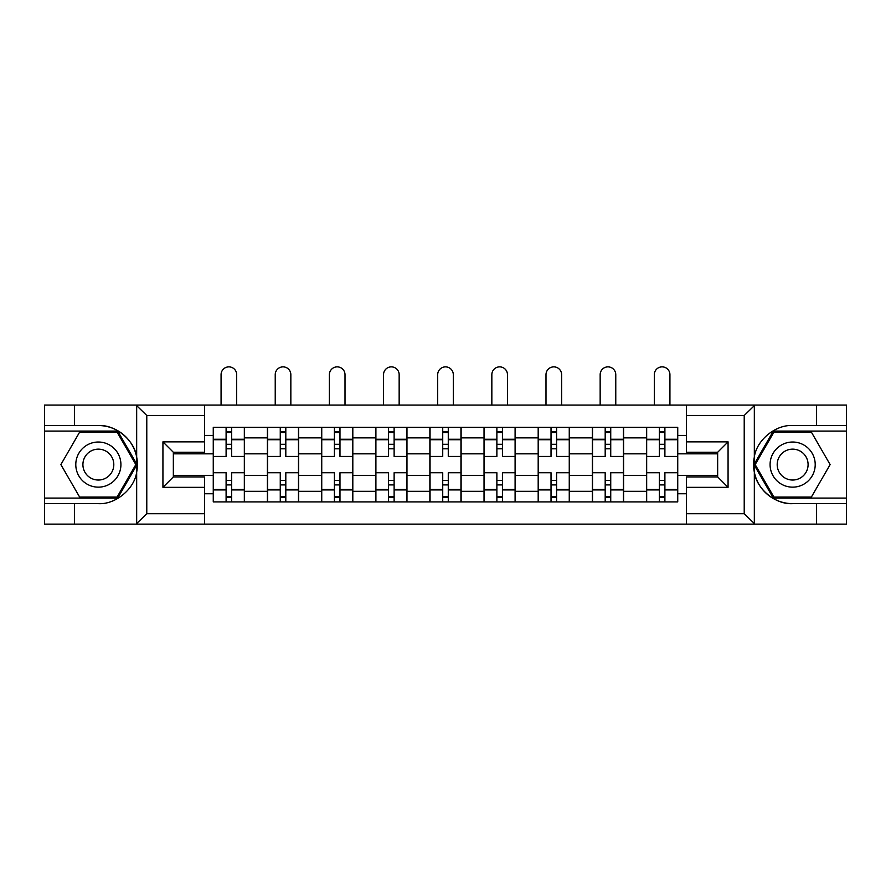 <?xml version="1.0" encoding="UTF-8"?>
<svg xmlns="http://www.w3.org/2000/svg" width="891" height="891" viewBox="0 0 891 891"><rect width="100%" height="100%" fill="white"/><g stroke="black" fill="none" stroke-linecap="round" stroke-linejoin="round"><path stroke-width="1.34" d="M743.005 524.131L846.45 524.131L846.45 431.088L773.299 431.088L753.964 464.59L773.299 498.091L846.45 498.091M204.585 524.131L686.415 524.131L686.415 476.919L717.656 476.919L717.656 452.272L686.415 452.272L686.415 405.06L204.585 405.06L204.585 452.272L173.344 452.272L173.344 476.919L204.585 476.919L204.585 524.131L136.056 524.131L146.781 513.717L204.585 513.717M136.056 524.131L44.55 524.131L44.55 503.649L74.41 503.649L74.41 524.131L147.995 524.131M686.415 405.06L846.45 405.06L846.45 425.542L816.59 425.542L816.59 405.06L743.005 405.06M267.411 501.911L267.411 437.86L244.502 437.86L244.502 501.911M244.502 437.86L244.502 427.279M267.411 437.86L267.411 427.279M298.663 427.279L298.663 501.911M321.573 501.911L321.573 427.279M352.814 427.279L352.814 501.911M375.724 501.911L375.724 427.279M406.964 427.279L406.964 501.911M429.874 501.911L429.874 427.279M461.126 427.279L461.126 501.911M484.036 501.911L484.036 427.279M515.276 427.279L515.276 501.911M538.186 501.911L538.186 427.279M569.427 427.279L569.427 501.911M592.337 501.911L592.337 427.279M623.589 427.279L623.589 501.911M646.498 501.911L646.498 427.279M646.498 475.36L623.589 475.36M592.337 475.36L569.427 475.36M538.186 475.36L515.276 475.36M484.036 475.36L461.126 475.36M429.874 475.36L406.964 475.36M375.724 475.36L352.814 475.36M321.573 475.36L298.663 475.36M267.411 475.36L244.502 475.36M646.498 453.831L623.589 453.831M592.337 453.831L569.427 453.831M538.186 453.831L515.276 453.831M484.036 453.831L461.126 453.831M429.874 453.831L406.964 453.831M375.724 453.831L352.814 453.831M321.573 453.831L298.663 453.831M267.411 453.831L244.502 453.831M173.344 475.36L213.261 475.36L213.261 453.831L173.344 453.831M204.585 435.432L213.261 435.432L213.261 453.831M717.656 453.831L677.739 453.831L677.739 427.279L213.261 427.279L213.261 435.432M677.739 435.432L686.415 435.432M686.415 493.748L677.739 493.748L677.739 475.36L717.656 475.36M213.261 475.36L213.261 501.911L677.739 501.911L677.739 493.748M213.261 493.748L204.585 493.748M677.739 453.831L677.739 475.36M231.66 496.699L226.102 496.699M226.102 432.48L231.66 432.48M285.811 496.699L280.264 496.699M280.264 432.48L285.811 432.48M339.972 496.699L334.415 496.699M334.415 432.48L339.972 432.48M394.123 496.699L388.565 496.699M388.565 432.48L394.123 432.48M448.273 496.699L442.727 496.699M442.727 432.48L448.273 432.48M502.435 496.699L496.877 496.699M496.877 432.48L502.435 432.48M556.585 496.699L551.028 496.699M551.028 432.48L556.585 432.48M610.736 496.699L605.189 496.699M605.189 432.48L610.736 432.48M664.898 496.699L659.34 496.699M659.34 432.48L664.898 432.48M244.334 501.911L244.334 456.437L231.66 456.437L231.66 427.279M226.102 427.279L226.102 456.437L213.439 456.437L213.439 427.279M236.694 405.06L236.694 374.688A7.807 7.807 0 0 0 228.887 366.869A7.807 7.807 0 0 0 221.068 374.688L221.068 405.06M244.334 456.437L244.334 427.279M213.439 501.911L213.439 472.753L226.102 472.753L226.102 501.911M231.66 501.911L231.66 472.753L244.334 472.753M226.102 448.797L231.66 448.797M213.439 472.753L213.439 456.437M231.66 480.383L226.102 480.383M231.66 497.401L226.102 497.401M226.102 484.904L231.66 484.904M231.66 444.286L226.102 444.286M226.102 431.79L231.66 431.79M74.41 503.649L98.355 503.649C115.373 504.729 134.441 489.059 136.668 472.152L136.668 457.038C134.441 440.132 115.373 424.461 98.355 425.542L44.55 425.542L44.55 498.091L117.701 498.091L137.036 464.59L117.701 431.088L44.55 431.088M204.585 415.473L146.781 415.473L136.056 405.06L44.55 405.06L44.55 425.542M44.55 503.649L44.55 498.091M74.41 405.06L74.41 425.542M136.056 405.06L204.585 405.06M98.355 425.542A39.048 39.048 0 0 1 136.668 472.152L136.668 523.83M173.344 452.272L162.93 441.858L204.585 441.858M204.585 487.332L162.93 487.332L173.344 476.919M754.944 405.06L744.219 415.473L686.415 415.473M816.59 425.542L792.645 425.542C775.627 424.461 756.559 440.132 754.332 457.038L754.332 472.152C756.559 489.059 775.627 504.729 792.645 503.649L846.45 503.649M846.45 425.542L846.45 431.088M686.415 513.717L744.219 513.717L754.944 524.131L816.59 524.131L816.59 503.649M754.944 524.131L686.415 524.131M792.645 503.649A39.048 39.048 0 0 1 754.332 457.038L754.332 405.36M717.656 476.919L728.07 487.332L686.415 487.332M686.415 441.858L728.07 441.858L717.656 452.272M75.791 464.59A22.565 22.565 0 0 0 98.355 487.154A22.565 22.565 0 0 0 120.92 464.59A22.565 22.565 0 0 0 98.355 442.025A22.565 22.565 0 0 0 75.791 464.59M82.908 464.59A15.448 15.448 0 0 0 98.355 480.037A15.448 15.448 0 0 0 113.803 464.59A15.448 15.448 0 0 0 98.355 449.142A15.448 15.448 0 0 0 82.908 464.59M117.1 432.135L135.833 464.59L117.1 497.055L79.622 497.055L60.878 464.59L79.622 432.135L117.1 432.135M770.08 464.59A22.565 22.565 0 0 0 792.645 487.154A22.565 22.565 0 0 0 815.209 464.59A22.565 22.565 0 0 0 792.645 442.025A22.565 22.565 0 0 0 770.08 464.59M777.197 464.59A15.448 15.448 0 0 0 792.645 480.037A15.448 15.448 0 0 0 808.092 464.59A15.448 15.448 0 0 0 792.645 449.142A15.448 15.448 0 0 0 777.197 464.59M811.378 432.135L830.122 464.59L811.378 497.055L773.9 497.055L755.167 464.59L773.9 432.135L811.378 432.135M298.485 501.911L298.485 456.437L285.811 456.437L285.811 427.279M280.264 427.279L280.264 456.437L267.59 456.437L267.59 427.279M290.845 405.06L290.845 374.688A7.807 7.807 0 0 0 283.037 366.869A7.807 7.807 0 0 0 275.23 374.688L275.23 405.06M298.485 456.437L298.485 427.279M267.59 501.911L267.59 472.753L280.264 472.753L280.264 501.911M285.811 501.911L285.811 472.753L298.485 472.753M280.264 448.797L285.811 448.797M267.59 472.753L267.59 456.437M285.811 480.383L280.264 480.383M285.811 497.401L280.264 497.401M280.264 484.904L285.811 484.904M285.811 444.286L280.264 444.286M280.264 431.79L285.811 431.79M352.636 501.911L352.636 456.437L339.972 456.437L339.972 427.279M334.415 427.279L334.415 456.437L321.74 456.437L321.74 427.279M345.006 405.06L345.006 374.688A7.807 7.807 0 0 0 337.188 366.869A7.807 7.807 0 0 0 329.38 374.688L329.38 405.06M352.636 456.437L352.636 427.279M321.74 501.911L321.74 472.753L334.415 472.753L334.415 501.911M339.972 501.911L339.972 472.753L352.636 472.753M334.415 448.797L339.972 448.797M321.74 472.753L321.74 456.437M339.972 480.383L334.415 480.383M339.972 497.401L334.415 497.401M334.415 484.904L339.972 484.904M339.972 444.286L334.415 444.286M334.415 431.79L339.972 431.79M406.797 501.911L406.797 456.437L394.123 456.437L394.123 427.279M388.565 427.279L388.565 456.437L375.902 456.437L375.902 427.279M399.157 405.06L399.157 374.688A7.807 7.807 0 0 0 391.349 366.869A7.807 7.807 0 0 0 383.531 374.688L383.531 405.06M406.797 456.437L406.797 427.279M375.902 501.911L375.902 472.753L388.565 472.753L388.565 501.911M394.123 501.911L394.123 472.753L406.797 472.753M388.565 448.797L394.123 448.797M375.902 472.753L375.902 456.437M394.123 480.383L388.565 480.383M394.123 497.401L388.565 497.401M388.565 484.904L394.123 484.904M394.123 444.286L388.565 444.286M388.565 431.79L394.123 431.79M460.948 501.911L460.948 456.437L448.273 456.437L448.273 427.279M442.727 427.279L442.727 456.437L430.052 456.437L430.052 427.279M453.307 405.06L453.307 374.688A7.807 7.807 0 0 0 445.5 366.869A7.807 7.807 0 0 0 437.693 374.688L437.693 405.06M460.948 456.437L460.948 427.279M430.052 501.911L430.052 472.753L442.727 472.753L442.727 501.911M448.273 501.911L448.273 472.753L460.948 472.753M442.727 448.797L448.273 448.797M430.052 472.753L430.052 456.437M448.273 480.383L442.727 480.383M448.273 497.401L442.727 497.401M442.727 484.904L448.273 484.904M448.273 444.286L442.727 444.286M442.727 431.79L448.273 431.79M515.098 501.911L515.098 456.437L502.435 456.437L502.435 427.279M496.877 427.279L496.877 456.437L484.203 456.437L484.203 427.279M507.469 405.06L507.469 374.688A7.807 7.807 0 0 0 499.651 366.869A7.807 7.807 0 0 0 491.843 374.688L491.843 405.06M515.098 456.437L515.098 427.279M484.203 501.911L484.203 472.753L496.877 472.753L496.877 501.911M502.435 501.911L502.435 472.753L515.098 472.753M496.877 448.797L502.435 448.797M484.203 472.753L484.203 456.437M502.435 480.383L496.877 480.383M502.435 497.401L496.877 497.401M496.877 484.904L502.435 484.904M502.435 444.286L496.877 444.286M496.877 431.79L502.435 431.79M569.26 501.911L569.26 456.437L556.585 456.437L556.585 427.279M551.028 427.279L551.028 456.437L538.364 456.437L538.364 427.279M561.62 405.06L561.62 374.688A7.807 7.807 0 0 0 553.812 366.869A7.807 7.807 0 0 0 545.994 374.688L545.994 405.06M569.26 456.437L569.26 427.279M538.364 501.911L538.364 472.753L551.028 472.753L551.028 501.911M556.585 501.911L556.585 472.753L569.26 472.753M551.028 448.797L556.585 448.797M538.364 472.753L538.364 456.437M556.585 480.383L551.028 480.383M556.585 497.401L551.028 497.401M551.028 484.904L556.585 484.904M556.585 444.286L551.028 444.286M551.028 431.79L556.585 431.79M623.41 501.911L623.41 456.437L610.736 456.437L610.736 427.279M605.189 427.279L605.189 456.437L592.515 456.437L592.515 427.279M615.77 405.06L615.77 374.688A7.807 7.807 0 0 0 607.963 366.869A7.807 7.807 0 0 0 600.155 374.688L600.155 405.06M623.41 456.437L623.41 427.279M592.515 501.911L592.515 472.753L605.189 472.753L605.189 501.911M610.736 501.911L610.736 472.753L623.41 472.753M605.189 448.797L610.736 448.797M592.515 472.753L592.515 456.437M610.736 480.383L605.189 480.383M610.736 497.401L605.189 497.401M605.189 484.904L610.736 484.904M610.736 444.286L605.189 444.286M605.189 431.79L610.736 431.79M677.561 501.911L677.561 456.437L664.898 456.437L664.898 427.279M659.34 427.279L659.34 456.437L646.666 456.437L646.666 427.279M669.932 405.06L669.932 374.688A7.807 7.807 0 0 0 662.113 366.869A7.807 7.807 0 0 0 654.306 374.688L654.306 405.06M677.561 456.437L677.561 427.279M646.666 501.911L646.666 472.753L659.34 472.753L659.34 501.911M664.898 501.911L664.898 472.753L677.561 472.753M659.34 448.797L664.898 448.797M646.666 472.753L646.666 456.437M664.898 480.383L659.34 480.383M664.898 497.401L659.34 497.401M659.34 484.904L664.898 484.904M664.898 444.286L659.34 444.286M659.34 431.79L664.898 431.79M592.337 437.86L569.427 437.86M538.186 437.86L515.276 437.86M484.036 437.86L461.126 437.86M429.874 437.86L406.964 437.86M375.724 437.86L352.814 437.86M321.573 437.86L298.663 437.86M646.498 437.86L623.589 437.86M592.337 491.32L569.427 491.32M538.186 491.32L515.276 491.32M484.036 491.32L461.126 491.32M429.874 491.32L406.964 491.32M375.724 491.32L352.814 491.32M321.573 491.32L298.663 491.32M267.411 491.32L244.502 491.32M646.498 491.32L623.589 491.32M244.334 439.252L231.66 439.252M226.102 439.252L213.439 439.252M226.102 439.72L213.439 439.72M226.102 489.471L213.439 489.471M226.102 489.939L213.439 489.939M244.334 489.939L231.66 489.939M244.334 439.72L231.66 439.72M244.334 489.471L231.66 489.471M136.668 457.038L136.668 405.36M146.781 415.473L146.781 513.717M162.93 487.332L162.93 441.858M754.332 472.152L754.332 523.83M744.219 513.717L744.219 415.473M728.07 441.858L728.07 487.332M298.485 439.252L285.811 439.252M280.264 439.252L267.59 439.252M280.264 439.72L267.59 439.72M280.264 489.471L267.59 489.471M280.264 489.939L267.59 489.939M298.485 489.939L285.811 489.939M298.485 439.72L285.811 439.72M298.485 489.471L285.811 489.471M352.636 439.252L339.972 439.252M334.415 439.252L321.74 439.252M334.415 439.72L321.74 439.72M334.415 489.471L321.74 489.471M334.415 489.939L321.74 489.939M352.636 489.939L339.972 489.939M352.636 439.72L339.972 439.72M352.636 489.471L339.972 489.471M406.797 439.252L394.123 439.252M388.565 439.252L375.902 439.252M388.565 439.72L375.902 439.72M388.565 489.471L375.902 489.471M388.565 489.939L375.902 489.939M406.797 489.939L394.123 489.939M406.797 439.72L394.123 439.72M406.797 489.471L394.123 489.471M460.948 439.252L448.273 439.252M442.727 439.252L430.052 439.252M442.727 439.72L430.052 439.72M442.727 489.471L430.052 489.471M442.727 489.939L430.052 489.939M460.948 489.939L448.273 489.939M460.948 439.72L448.273 439.72M460.948 489.471L448.273 489.471M515.098 439.252L502.435 439.252M496.877 439.252L484.203 439.252M496.877 439.72L484.203 439.72M496.877 489.471L484.203 489.471M496.877 489.939L484.203 489.939M515.098 489.939L502.435 489.939M515.098 439.72L502.435 439.72M515.098 489.471L502.435 489.471M569.26 439.252L556.585 439.252M551.028 439.252L538.364 439.252M551.028 439.72L538.364 439.72M551.028 489.471L538.364 489.471M551.028 489.939L538.364 489.939M569.26 489.939L556.585 489.939M569.26 439.72L556.585 439.72M569.26 489.471L556.585 489.471M623.41 439.252L610.736 439.252M605.189 439.252L592.515 439.252M605.189 439.72L592.515 439.72M605.189 489.471L592.515 489.471M605.189 489.939L592.515 489.939M623.41 489.939L610.736 489.939M623.41 439.72L610.736 439.72M623.41 489.471L610.736 489.471M677.561 439.252L664.898 439.252M659.34 439.252L646.666 439.252M659.34 439.72L646.666 439.72M659.34 489.471L646.666 489.471M659.34 489.939L646.666 489.939M677.561 489.939L664.898 489.939M677.561 439.72L664.898 439.72M677.561 489.471L664.898 489.471"/></g></svg>
